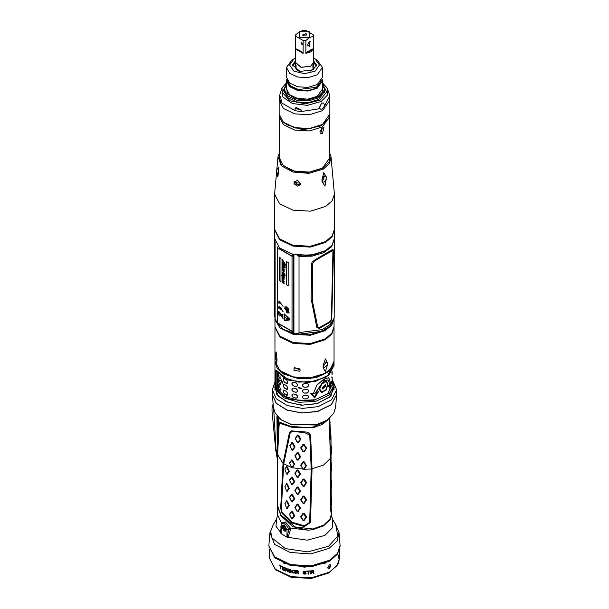 <?xml version="1.0" encoding="UTF-8"?>
<svg xmlns="http://www.w3.org/2000/svg" width="609" height="609" viewBox="0 0 609 609"><rect width="100%" height="100%" fill="white"/><g stroke="black" fill="none" stroke-linecap="round" stroke-linejoin="round"><path stroke-width="0.91" d="M276.319 321.4L276.456 322.001L276.471 321.491M276.494 321.514L276.615 322.359M277.712 324.27L277.712 323.394M275.093 318.812L275.093 242.61L274.59 239.436L274.59 315.637L275.611 320.958L277.445 322.245M275.093 242.61L275.588 242.915M274.819 317.791L275.611 320.958M274.59 239.436L274.598 238.926M292.937 331.159L293.279 333.412M296.195 334.021L296.598 333.245L298.456 334.151L299.004 332.613L299.004 256.412L297.085 255.377M334.402 238.926L331.578 246.774L323.607 252.727L312.021 256.153L299.004 256.412M299.004 332.613L322.138 329.591L330.268 324.407L334.181 317.791L334.41 239.436M316.741 327.147L311.108 298.699L311.724 263.354L312.151 262.098L315.074 259.708L332.902 249.325L333.526 250.771L331.791 318.461L330.611 321.917L319.101 328.563L316.741 327.147L317.647 326.69L319.299 327.672L330.497 321.209L331.372 318.773L332.994 250.375L315.241 260.507L312.714 263.301L312.318 300.503L317.647 326.69M334.181 317.791L333.785 319.596L329.85 326.203L321.643 331.342L298.456 334.151M292.921 255.719L293.043 254.592M315.043 259.723L315.241 260.507M332.179 249.994L332.415 250.588M292.305 256.397L293.431 255.232L293.941 255.407L292.663 255.97M277.696 247.406L277.537 247.992L292.092 256.298M292.008 256.351L292.008 331.205L293.173 331.007L293.941 330.268L293.941 255.407M286.291 284.806L286.291 261.604L288.826 262.639L288.826 285.842L286.291 284.806L288.826 285.743M279.196 280.239L281.008 281.731L281.008 258.528L279.196 257.044L279.196 280.239L281.008 281.594M284.974 265.197L282.599 262.829L284.875 265.95L284.228 265.669L284.228 266.171L282.698 264.451L283.413 265.798L285.126 266.772L285.126 268.044L282.667 266.11L284.236 269.399L284.236 270.137L282.683 268.858L283.048 269.962L282.485 269.856L282.743 270.404L283.68 270.19L284.236 271.142L283.786 271.926L283.824 270.997L283.208 271.325L282.256 269.787L282.256 267.107L282.759 266.765L282.256 262.327L282.386 261.923L283.497 262.692L282.287 259.343L285.248 264.131L285.248 265.265M284.152 275.215L284.936 275.047L283.893 273.563L282.606 273.022L284.258 276.258L284.099 276.646L283.193 276.288L284.228 277.293L284.106 279.173L283.132 278.8L284.106 281.548L282.599 279.889L284.251 283.162L283.497 283.497L282.256 281.419L282.88 281.008L282.256 279.341L283.132 279.204L281.632 275.146L283.17 276.661L282.256 274.385L282.789 274.012L282.5 272.048L283.269 272.185L284.784 273.753L285.179 276.067L284.152 275.215L285.179 275.923M280.269 309.007L280.269 307.225L279.523 307.18L279.12 308.626L278.519 308.047L279.089 306.137L283.018 311.534L282.249 311.047L280.955 307.751L280.955 309.532L280.269 309.007L280.955 309.395M283.018 306.342L279.523 301.988L279.12 303.434L278.519 302.856L279.089 300.945L283.018 306.342M278.511 314.67L279.074 315.218L279.074 311.724L278.511 311.176L278.511 314.67L279.074 315.051M279.698 312.09L280.589 313.985L281.853 314.762L282.896 314.236L281.982 314.838L283.01 314.305M282.409 314.967L282.431 316.908L282.675 315.462L281.982 314.838M282.652 315.652L282.5 317.281L282.112 316.916L283.018 318.522L281.777 316.809L282.203 316.733M279.653 312.12L280.49 313.924L279.965 313.582L280.277 315.546L279.698 315.972L280.582 315.538L281.777 316.809M286.946 306.829L289.168 312.919L286.946 312.935L284.89 306.753L286.946 306.829M284.083 319.931L284.197 313.886L289.892 319.177L289.998 319.908L284.669 320.631L284.19 319.87L284.776 320.57L290.044 319.87M283.748 262.213L283.748 262.921L284.974 263.956L283.855 262.152L284.974 263.956M283.528 268.029L282.515 267.442L283.55 268.797L284.007 268.805L283.634 267.968L283.977 268.927M283.01 277.224L282.553 276.966L282.713 277.605L283.961 278.541L283.109 277.164L283.992 278.496M284 276.067L282.5 274.682L283.992 276.121M284.007 283.056L282.515 281.693L284 283.109M280.209 314.975L280.307 315.355L280.209 314.975M281.221 315.218L282.317 316.825L282.317 315.135L281.221 315.218L281.876 314.891M281.099 315.135L280.17 313.818L280.17 314.777L280.566 315.401L281.746 314.815L280.787 314.122M281.16 315.104L280.696 314.175M280.665 315.492L281.761 316.398L281.16 315.249L280.665 315.492L281.16 315.249M282.721 316.444L282.462 316.886M288.369 308.535L287.874 308.542L288.369 309.905L288.879 309.89L288.369 308.535M285.545 308.694L286.245 308.588L285.355 309.151L286.512 310.986L286.139 309.654L287.364 309.395L287.463 308.306L285.545 307.096L284.548 308.207L285.415 308.755M287.288 310.156L287.06 309.562L286.481 309.684L287.166 309.501L287.288 310.156L286.702 310.278L286.481 309.684M288.491 311.435L287.768 310.095L286.953 310.27L287.874 310.027L288.491 311.435L287.722 310.316L286.816 310.324L287.745 310.354M287.707 310.377L288.415 311.701L287.501 311.663L286.816 310.324M286.946 312.516L287.456 311.686L286.763 310.346L286.268 311.169L286.946 312.516L287.539 311.663M284.502 314.396L284.502 320.113L289.602 319.466L284.601 314.335L289.602 319.466M285.058 317.776L284.905 317.304L285.058 317.776M288.278 318.758L288.278 319.2L285.629 317.715L288.278 318.758M277.537 322.397L277.537 247.992M277.498 322.877L278.541 325.343M277.986 246.546L277.498 247.871M292.29 255.887L292.503 254.463M292.29 254.402L292.031 256.084L277.582 247.741M292.35 331.258L292.83 333.298M292.449 333.199L292.031 331.425L277.582 323.075M286.397 261.649L286.397 284.738M279.303 257.135L279.303 280.178M282.37 259.396L283.497 262.692M282.439 261.9L282.622 263.598M282.431 263.575L282.667 265.204M282.416 265.159L282.759 266.765M282.454 266.742L282.546 268.036M282.424 268.044L282.568 269.254M282.5 269.269L282.584 270.678L283.261 271.287M283.619 270.959L283.946 271.553M283.642 271.317L284.144 271.926M283.269 270.114L282.979 270.381M282.622 269.635L283.094 269.916M282.766 268.866L284.236 269.993M282.751 266.064L285.126 267.891M284.951 266.628L284.845 267.031M282.774 264.458L284.228 266.019M284.228 265.669L284.875 266.064M282.69 262.776L285.081 265.136M282.637 267.313L283.634 267.968M282.584 272.002L282.789 274.012M282.462 273.966L283.17 276.661M281.739 275.26L282.454 276.699M282.485 276.684L283.132 279.204M282.462 278.945L282.88 281.008M282.477 280.932L282.675 282.401L284.106 283.566M282.713 279.744L283.984 281.175M283.543 280.779L284.152 281.51M283.132 278.8L284.152 279.143M283.193 276.288L284.144 276.615M282.759 272.84L284 273.502L284.921 275.131M282.614 276.958L283.109 277.164M282.614 274.575L284.106 276.006M282.637 281.579L284.114 282.995M279.143 306.106L278.633 307.987L279.105 308.451M282.249 311.047L283.025 311.412M280.955 307.751L282.355 310.986M280.269 307.225L280.376 308.946M279.584 307.149L280.376 307.164M279.143 300.915L278.633 302.795L279.105 303.259M279.584 301.957L283.025 306.22M278.618 311.29L278.618 314.602M279.759 315.805L280.696 315.477M281.701 315.348L281.594 315.942M284.951 306.723L287.052 312.874L289.229 312.889M287.928 308.512L288.483 308.474L288.932 309.859M285.248 307.202L287.22 307.743L287.41 309.357M286.26 309.631L286.656 310.529M284.966 317.289L285.248 317.746M284.258 313.863L284.19 319.87M285.697 317.708L288.491 319.154M274.964 326.797L279.942 336.267L293.195 342.555L310.263 343.522L325.389 338.855L331.791 333.321L334.036 326.797L334.036 318.545L331.791 325.077L325.389 330.611L310.263 335.277L293.195 334.303L279.942 328.023L274.964 318.545L274.964 326.797M327.429 362.812L327.429 365.149L325.389 371.703L323.12 367.638L323.12 365.301L325.389 358.876L327.429 362.812L326.812 362.226L323.12 365.301M274.971 327.216L279.942 337.12L293.195 343.4L310.263 344.367L325.389 339.7L331.791 334.166L334.029 327.216M275.329 357.087L275.329 354.75L276.197 351.941L277.026 359.493L276.722 362.804L275.329 357.087L276.897 360.855M293.957 370.325L293.957 367.988L299.841 368.902L300.153 370.097L299.841 371.239L293.957 370.325L299.841 371.239M276.692 354.948L275.9 354.248L275.329 354.75M299.841 368.902L293.957 367.988M300.153 370.158L294.383 367.44M326.896 328.571L324.909 329.842L311.519 334.227L296.134 334.006L283.124 329.256L276.197 321.324M323.12 367.638L323.448 368.049L327.429 365.149M325.564 362.012L325.655 362.698L322.907 366.999M332.164 379.141L332.103 380.458M332.164 373.279L332.103 374.596M331.859 372.023L331.943 373.096L332.164 371.559L332.171 373.5M278.488 388.473L279.668 390.072L280.102 390.285L280.368 389.623L279.668 386.411L278.488 384.812L278.191 384.561L278.016 385.208L278.488 388.473L280.224 390.209M284.274 393.924L286.443 395.134L287.319 395.134L287.615 394.457L287.615 393.239L286.443 391.465L284.274 390.262L283.581 390.156L283.276 390.833L284.274 393.924L287.402 395.058M293.294 397.631L296.111 398.248L297.557 397.266L297.557 396.048L296.111 394.586L293.294 393.97L292.145 394.229L291.939 394.815L291.939 396.04L293.294 397.631L296.202 398.088L297.512 397.578M304.112 399.002L307.126 398.933L308.618 397.601L308.588 396.147L307.126 395.264L304.112 395.34L302.612 396.413L302.612 397.746L304.112 399.002L307.096 398.758L308.573 397.433L308.565 396.056M278.488 382.612L279.668 384.21L280.102 384.424L280.368 383.761L279.668 380.549L278.488 378.95L278.191 378.699L278.016 379.346L278.488 382.612L280.224 384.348M284.274 388.062L286.443 389.273L287.319 389.273L287.615 388.595L287.615 387.377L286.443 385.604L284.274 384.401L283.581 384.294L283.276 384.972L284.274 388.062L287.402 389.197M293.294 391.77L296.111 392.386L297.557 391.404L297.557 390.186L296.111 388.725L293.294 388.108L292.145 388.367L291.939 388.953L291.939 390.179L293.294 391.77L296.202 392.226L297.512 391.716M304.112 393.14L307.126 393.071L308.618 391.739L308.588 390.285L307.126 389.402L304.112 389.478L302.612 390.552L302.612 391.884L304.112 393.14L307.096 392.896L308.573 391.572L308.565 390.194M278.031 373.188L278.488 376.75L280.224 378.486M278.488 376.75L280.102 378.562L279.965 375.152M284.274 382.201L286.443 383.411L287.319 383.411L287.615 382.734L287.615 381.516L286.443 379.742L284.274 378.539L283.581 378.433L283.276 379.11L284.274 382.201L287.402 383.335M293.294 385.908L296.111 386.525L297.557 385.543L297.557 384.325L296.111 382.863L293.294 382.246L292.145 382.505L291.939 383.091L291.939 384.317L293.294 385.908L296.202 386.365L297.512 385.855M304.112 387.278L307.126 387.202L308.618 385.878L308.588 384.424L307.126 383.541L304.112 383.609L302.612 384.69L302.612 386.022L304.112 387.278L307.096 387.035L308.573 385.71L308.565 384.332M328.045 383.967L326.203 380.968L321.659 383.586L319.025 389.174L321.659 392.63L326.203 390.004L328.045 383.967L326.173 380.99M330.618 383.168L328.753 377.77L324.696 378.768L324.696 380.61L328.091 379.917L329.789 384.378L328.38 385.969L330.223 388.907L331.471 381.455L330.55 383.152L328.723 377.755M315.728 392.5L323.417 381.348L323.417 379.506L316.794 385.246L313.627 392.98L310.659 393.475L314.686 397.883L318.477 391.686L315.698 392.462L323.364 381.318L323.364 379.544M298.22 387.963L301.919 388.504L298.303 387.514L298.22 387.963M280.711 380.556L282.462 383.198L282.842 382.345L281.061 379.719L280.711 380.556M322.633 387.644L323.029 388.527L325.396 386.045L325 385.162L322.633 387.644M321.933 392.013L319.618 388.961L321.933 383.952L325.982 381.615L327.672 384.302L325.982 389.676L321.933 392.013L319.573 388.923L321.887 383.921L325.982 381.615M325.792 385.779L325.275 384.622L322.176 387.872L322.694 389.022L325.792 385.779M331.859 383.434L331.867 382.718M331.859 377.572L331.867 376.857M278.016 386.426L278.77 388.413M278.298 386.38L278.366 384.644M283.276 392.051L284.494 393.81M283.505 391.945L283.703 390.11M291.939 396.04L293.416 397.471M292.069 395.888L292.221 394.152M302.612 397.746L304.119 398.826M302.627 397.57L302.627 396.322M278.016 380.564L278.77 382.551M278.298 380.518L278.366 378.783M283.276 386.19L284.494 387.948M283.505 386.083L283.703 384.249M291.939 390.179L293.416 391.61M292.069 390.026L292.221 388.291M302.612 391.884L304.119 392.965M302.627 391.709L302.627 390.46M278.016 374.702L278.77 376.689M278.298 374.657L278.298 373.5M283.276 380.328L284.494 382.087M283.505 380.222L283.703 378.387M291.939 384.317L293.416 385.748M292.069 384.157L292.221 382.429M302.612 386.022L304.119 387.103M302.627 385.847L302.627 384.599M330.002 387.499L330.74 383.442M312.044 393.833L314.579 396.619L317 392.714M298.341 387.431L301.927 388.42M281.198 379.696L280.97 380.473L282.568 383.13M328.997 385.847L330.154 387.788L331.052 382.84L328.997 385.847M328.053 379.902L324.696 380.549M330.177 388.808L331.365 381.714M314.655 396.741L317.205 392.653L312.006 393.84L314.579 396.619M310.681 393.467L314.655 397.837L318.4 391.709M326.203 390.004L327.985 383.944M321.628 392.584L326.142 389.981M324.97 385.147L322.58 387.613L323.029 388.527M322.663 389.006L325.731 385.756L325.244 384.614M332.171 383.023L332.171 384.979L327.505 393.856L315.089 399.74L299.103 400.646L284.936 396.276L277.932 389.44L277.255 385.314L277.255 372.183M334.036 389.752L334.036 385.588L329.058 395.066L315.805 401.346L298.737 402.321L283.611 397.647L276.098 390.285L275.283 385.063L275.283 371.018L276.098 370.135L276.303 370.523M276.098 390.285L276.821 389.554L276.159 385.421L277.255 385.314M275.283 385.063L276.159 385.421L276.204 370.455M274.964 386.312L274.811 388.032L278.473 396.276L288.552 402.488L302.559 405.137L317.045 403.569L329.538 397.243L334.189 388.032L334.036 386.312M274.964 388.999L274.903 389.379M334.036 388.999L334.097 389.379M318.088 411.296L302.399 412.993L287.22 410.131L276.311 403.402L272.345 394.472L276.174 403.257L286.755 409.948L301.554 412.955L317.061 411.562L331.311 404.719L336.655 394.472L331.623 404.445L318.088 411.296M310.537 522.438L304.241 526.564L291.627 522.887L281.982 513.174L280.68 508.317L283.025 463.419L289.511 432.2L291.574 430.868L307.865 432.146L310.567 435.047L312.014 469.029L310.537 522.438L309.737 522.362L304.302 525.795L291.947 522.21L282.393 512.725L281.769 511.393L281.259 508.667L283.695 463.761L290.272 432.519L292.556 431.575L304.294 432.459L309.737 435.054L311.176 469.021L309.707 522.377L304.302 525.78L304.241 526.564M327.619 420.058L322.488 424.313L313.483 427.663L293.553 427.792L279.63 423.263L279.097 425.196L277.597 454.657L277.582 505.721L281 515.054L295.06 526.952L312.699 528.985L323.539 525.171L330.139 518.914L331.418 513.829L331.418 511.035L331.052 512.481L330.733 510.776L330.352 458.44L329.385 424.184L329.949 418.208M277.582 458.402L278.968 418.124M277.582 453.553L279.158 424.58M308.192 427.724L291.665 426.665L279.904 422.303L278.975 424.519M290.455 426.391L308.748 427.67L313.483 426.917L325.769 421.238M281.495 523.938L281.64 523.024L285.461 521.982L290.28 528.018L290.463 529.769L288.042 537.473L286.999 537.108L286.999 529.784L284.144 524.836L281.289 526.488L281.289 533.811L280.627 532.959L280.939 529.152M281.289 533.811L286.999 537.108M331.418 514.194L331.167 516.95L330.139 519.652L323.539 525.902L312.699 529.716L308.192 530.211L292.723 526.595L280.856 515.595L277.582 506.094M331.197 508.789L331.418 511.035M281.289 526.488L281.206 524.494L282.036 523.344L285.492 524.083L288.514 528.49L288.666 529.8L290.463 529.769M281.137 533.712L280.939 525.993M284.144 525.262L285.903 531.177L284.144 531.002L282.386 525.087L284.144 525.262M286.999 529.784L288.666 529.8L287.174 537.191M277.635 448.902L278.054 417.218M277.171 416.221L277.582 460.533M280.498 422.623L280.353 423.346M331.197 510.251L331.045 511.606L330.748 511.187M331.129 485.251L331.524 485.221L331.57 482.077L331.562 487.398L331.197 487.801L331.129 485.723L331.014 436.097L330.253 428.629M331.197 470.757L331.197 470.338M331.197 504.952L331.197 487.436M331.197 497.591L331.197 497.028M331.129 502.349L331.524 502.311L331.562 497.538M331.129 502.821L331.524 502.311M331.562 504.496L331.524 502.44M331.197 480.493L331.197 479.93M331.57 482.077L331.562 480.44M331.129 485.723L331.524 485.221M331.57 486.69L331.524 485.343M331.197 463.396L331.197 462.832M331.129 468.154L331.524 468.123L331.562 463.342M331.129 468.633L331.524 468.123M331.562 470.3L331.524 468.245M330.337 455.989L329.888 439.416M331.014 436.113L330.657 436.524L330.413 434.453L329.842 419.121M330.284 429.223L331.014 436.097M330.39 433.981L330.801 433.928M330.413 434.453L330.801 434.05M330.794 439.241L330.71 437.559M330.816 439.652L330.893 439.097M329.956 422.296L329.895 420.56M329.979 422.806L330.07 422.128M331.197 453.606L331.463 446.991L331.052 445.719M331.098 451.535L331.494 451.14M331.09 451.063L331.494 451.018M281.358 509.824L283.68 463.761L290.257 432.489L292.564 431.537L304.287 432.42L309.768 435.039L311.207 469.006L303.046 469.234L300.732 465.192L303.046 461.858L304.097 461.873L306.418 465.786L304.089 469.257L291.97 467.712L289.541 463.175L291.566 459.94L292.487 460.221L294.566 464.241L292.434 467.598L291.673 467.438L289.663 463.175L291.726 460.404L294.063 464.522L291.795 467.537M300.45 456.94L298.136 460.176L297.131 460.016L294.962 456.095L297.207 452.533L298.22 452.685L300.458 456.461L297.405 460.099L295.198 456.057L297.481 452.967L300.009 456.933M300.671 439.371L298.349 442.621L297.337 442.469L295.182 438.526L297.42 434.971L298.433 435.13L300.679 438.891L297.618 442.545L295.411 438.617L297.694 435.412L300.229 439.355M294.885 447.272L292.685 450.226L291.757 449.944L289.861 445.727L291.932 442.439L292.86 442.72L294.893 446.785L291.924 450.051L289.983 445.841L292.092 442.903L294.383 447.189M304.127 444.326L306.441 448.293L304.112 451.855L303.061 451.832L300.762 448.178L303.076 444.304L304.127 444.326L303.724 444.699L306.076 448.331L303.708 451.87L301.097 448.102L303.724 444.699M294.893 446.785L294.391 447.067M292.685 450.226L292.168 450.127M289.876 445.24L289.991 445.712M291.932 442.439L292.092 442.903M292.86 442.72L292.335 442.979M300.458 456.461L300.009 456.803M298.136 460.176L297.672 460.138M294.969 455.608L295.198 456.057M297.207 452.533L297.481 452.967M298.22 452.685L297.748 453.005M300.679 438.891L300.229 439.234M298.349 442.621L297.885 442.583M295.19 438.038L295.418 438.488M297.42 434.971L297.694 435.412M298.433 435.13L297.961 435.45M294.55 498.923L292.434 501.786L291.505 501.504L289.526 497.386L291.505 494.196L292.434 494.478L294.55 498.451L291.673 501.626L289.648 497.515L291.673 494.668L294.04 498.862M294.55 481.826L292.434 484.695L291.505 484.406L289.526 480.288L291.505 477.098L292.434 477.38L294.55 481.354L291.673 484.528L289.648 480.417L291.673 477.57L294.04 481.765M284.936 503.651L286.595 500.712L287.387 501.108L289.229 505.341L287.387 508.416L286.748 508.279M284.936 486.553L286.595 483.615L287.387 484.01L289.229 488.243L287.387 491.318L286.748 491.181M284.943 468.991L286.595 466.517L287.387 466.913L289.229 471.145L287.387 474.228L286.748 474.084M300.374 508.401L298.098 511.552L297.085 511.393L294.885 507.548L297.085 504.085L298.098 504.244L300.374 507.921L297.359 511.491L295.114 507.655L297.359 504.526L299.933 508.401M300.374 491.303L298.098 494.455L297.085 494.302L294.885 490.451L297.085 486.987L298.098 487.147L300.374 490.831L297.359 494.394L295.114 490.557L297.359 487.428L299.933 491.303M300.374 474.205L298.098 477.357L297.085 477.205L294.885 473.353L297.085 469.889L298.098 470.049L300.374 473.733L297.359 477.296L295.114 473.459L297.359 470.338L299.933 474.205M306.411 517.094L304.089 520.55L303.046 520.528L300.732 516.98L303.046 513.22L304.089 513.235L306.411 516.622L303.419 520.581L301.067 517.049L303.419 513.615L306.045 517.148M306.411 499.997L304.089 503.453L303.046 503.43L300.732 499.882L303.046 496.122L304.089 496.137L306.411 499.525L303.419 503.483L301.067 499.951L303.419 496.518L306.045 500.05M306.411 482.899L304.089 486.355L303.046 486.332L300.732 482.785L303.046 479.024L304.089 479.047L306.411 482.427L303.419 486.385L301.067 482.853L303.419 479.428L306.045 482.952M294.55 516.021L292.434 518.883L291.505 518.602L289.526 514.483L291.505 511.294L292.434 511.575L294.55 515.549L291.673 518.723L289.648 514.605L291.673 511.766L294.04 515.96M294.55 515.549L294.04 515.838M292.434 518.883L291.909 518.799M289.526 514.004L289.648 514.483M291.505 511.294L291.673 511.766M292.434 511.575L291.909 511.834M294.55 498.451L294.04 498.741M292.434 501.786L291.909 501.702M289.526 496.914L289.648 497.393M291.505 494.196L291.673 494.668M292.434 494.478L291.909 494.744M294.55 481.354L294.04 481.643M292.434 484.695L291.909 484.604M289.526 479.816L289.648 480.295M291.505 477.098L291.673 477.57M292.434 477.38L291.909 477.646M289.229 505.813L288.696 505.683L286.633 508.157L284.921 503.742L286.633 501.192L288.696 505.683M289.229 505.341L288.696 505.561M287.387 508.416L286.847 508.264M284.943 503.186L284.936 503.673M286.595 500.712L286.633 501.192M287.387 501.108L286.847 501.298M289.229 488.715L288.696 488.585L286.633 491.06L284.921 486.644L286.633 484.102L288.696 488.585M289.229 488.243L288.696 488.464M287.387 491.318L286.847 491.166M284.943 486.089L284.936 486.576M286.595 483.615L286.633 484.102M287.387 484.01L286.847 484.201M289.229 471.617L288.696 471.488L286.633 473.962L284.921 469.554L286.633 467.004L288.696 471.488M289.229 471.145L288.696 471.366M287.387 474.228L286.847 474.068M286.595 466.517L286.633 467.004M287.387 466.913L286.847 467.103M300.374 507.921L299.933 508.279M298.098 511.552L297.626 511.53M294.885 507.076L295.114 507.533M297.085 504.085L297.359 504.526M298.098 504.244L297.626 504.572M300.374 490.831L299.933 491.181M298.098 494.455L297.626 494.432M294.885 489.979L295.114 490.435M297.085 486.987L297.359 487.428M298.098 487.147L297.626 487.474M300.374 473.733L299.933 474.084M298.098 477.357L297.626 477.342M294.885 472.881L295.114 473.338M297.085 469.889L297.359 470.338M298.098 470.049L297.626 470.376M306.411 516.622L306.045 517.026M304.089 520.55L303.693 520.588M300.732 516.501L301.067 516.927M303.046 513.22L303.419 513.615M304.089 513.235L303.693 513.623M306.411 499.525L306.045 499.928M304.089 503.453L303.693 503.491M300.732 499.41L301.067 499.829M303.046 496.122L303.419 496.518M304.089 496.137L303.693 496.525M306.411 482.427L306.045 482.83M304.089 486.355L303.693 486.393M300.732 482.313L301.067 482.731M303.046 479.024L303.419 479.428M304.089 479.047L303.693 479.428M303.571 469.501L301.074 465.611L303.419 462.254L306.053 465.71L303.556 469.356M304.089 469.257L303.693 469.295M300.732 465.192L301.074 465.611M303.046 461.858L303.419 462.254M304.097 461.873L303.693 462.261M306.418 465.306L306.053 465.71M292.434 467.598L291.917 467.506M289.549 462.695L289.663 463.175M291.566 459.94L291.726 460.404M292.487 460.221L291.97 460.48M294.566 464.241L294.063 464.522M294.558 464.713L294.063 464.644M303.076 444.304L303.449 444.699M306.441 447.805L306.076 448.201M304.112 451.855L303.708 451.87M300.762 447.691L301.097 448.102M330.885 565.807L329.355 568.585L328.205 568.684L327.718 567.641L329.355 564.924L330.451 564.794L330.885 565.807M338.832 558.293L339.106 554.411L338.353 556.314L338.718 555.834L338.718 558.308M339.297 556.413L339.563 552.264L339.221 556.42M269.353 549.668L269.353 557.897L275.276 569.171L291.049 576.647L311.359 577.804L329.355 572.247L336.975 565.662L339.647 557.897L339.647 552.546M294.642 572.376L294.193 570.724L292.99 570.496L292.541 570.991L292.99 572.666L294.193 572.886L294.726 572.209L294.566 572.627M297.626 572.079L296.164 571.889L296.24 570.74L298.098 571.166L297.626 572.079M296.164 570.899L298.174 571.569M311.161 571.113L313.414 571.036L313.331 571.425L313.064 570.938L311.161 571.113L311.161 572.102L313.239 571.63M282.911 562.922L304.5 567.2L326.089 562.922M279.394 565.388L280.429 565.974L280.818 568.943L280.818 566.187L281.876 566.393L279.394 565.061L280.513 565.784L280.818 568.707M282.812 568.471L284.586 569.225L282.812 568.075L282.812 567.223L284.86 568.083L284.86 567.687L282.409 566.644L282.409 569.735L284.86 570.778L282.812 569.522L282.896 568.288L284.586 569.012M285.415 570.991L285.415 567.9L286.047 568.128L287.813 571.349L287.813 568.722L288.24 568.852L288.24 571.942L287.6 571.737L285.834 568.448L285.834 571.143L285.415 570.991L285.834 570.938M289.534 569.811L291.216 570.176L289.968 569.735L289.465 570.123L291.064 571.12L291.505 572.079L290.775 572.567L289.465 572.224L288.811 571.257L290.409 572.148L291.148 571.546L289.465 570.526L289.138 569.537M291.216 570.176L289.968 569.339L289.031 569.803L291.064 571.912M292.099 571.881L292.914 573.039L294.87 573.008L295.022 571.128L293.888 570.207L292.32 570.359L292.099 571.881L293.371 573.016L295.038 572.696M305.611 573.442L303.404 572.391L303.404 571.6L304.058 571.219L305.771 571.668L304.378 571.546L303.815 572.072L305.611 572.65L306.106 573.495L305.276 574.173L303.404 573.967L303.084 573.374L304.873 573.845L305.688 573.267L303.807 572.49L303.442 571.577M295.708 573.594L295.708 570.511L297.938 570.861L298.562 571.585L297.938 572.376L298.638 573.96L298.098 573.899L297.474 572.452L296.164 572.285L296.164 573.663L295.708 573.594L296.164 573.488M306.769 571.44L308.101 571.371L308.101 574.135L308.603 574.104L308.603 571.341L309.958 570.907L306.769 571.113L308.184 571.196L308.184 573.952L308.603 573.929M310.643 573.929L311.161 573.876L311.161 572.49L312.63 572.308L313.331 573.587L313.947 573.495L313.155 572.102L313.856 571.409L313.506 570.74L310.643 570.839L310.643 573.929L311.161 573.701M293.287 570.488L294.497 570.724L294.726 572.209M292.99 570.496L293.371 570.321M292.769 570.58L293.066 570.329M292.617 570.747L292.845 570.412M280.818 566.187L281.876 566.492M282.812 567.223L284.86 567.877M282.5 566.682L282.5 569.552L284.86 570.572M285.834 568.448L288.24 571.744M287.89 568.745L287.813 571.349M285.499 567.931L285.499 570.816M288.948 571.288L289.907 572.216L291.505 572.034M292.236 570.496L292.175 571.714M303.213 573.374L304.294 574.066L306.106 573.457M303.891 571.744L305.787 571.691M296.164 572.285L297.55 572.285L298.555 573.777M297.938 572.376L298.547 571.881M295.784 570.519L295.784 573.427M308.603 571.341L309.958 571.059M311.161 572.49L312.714 572.117L313.848 573.328M313.155 572.102L313.841 571.448M310.727 570.831L310.727 573.747M328.106 568.608L330.679 565.685L330.337 564.749M285.941 529.107L285.446 530.142L282.553 527.097L283.048 526.001L284.197 526.092M285.941 529.175L284.144 526.054L282.348 527.097L285.941 529.175M284.144 530.941L286.573 529.541L281.708 526.732L284.197 530.972M277.498 458.12L276.136 450.47L273.7 408.746M277.506 458.493L277.049 457.458L277.491 457.869M273.464 407.703L272.056 406.576L272.931 404.665M279.226 159.269L279.226 116.585L283.482 124.693L294.825 130.067L309.433 130.897L322.374 126.908L329.773 116.585L329.72 115.649M322.374 127.943L323.973 127.73L322.374 133.44L320.608 133.561L322.374 127.943M322.092 128.118L319.839 131.849M279.226 116.585L279.28 115.649M286.215 124.533L302.901 129.763L320.684 125.926L322.785 124.533M334.402 229.73L332.133 236.764L325.655 242.367L310.339 247.087L293.051 246.105L279.63 239.748L274.598 229.73M325.655 241.514L310.339 246.242L293.051 245.26L279.63 238.903L274.59 229.304L274.59 194.21L278.008 156.582L281.244 165.709L293.02 172.081L309.007 173.359L323.341 169.074L329.621 163.326L330.991 156.582L334.41 194.21L334.41 229.304L332.133 235.911L325.655 241.514M322.032 181.36L322.587 181.124L324.635 175.955M326.531 177.31L325.587 176.222L323.607 176.222L321.917 179.975L323.752 172.636L326.531 177.31L324.947 186.156L322.047 181.398L322.58 182.258L324.11 182.007L326.66 178.734M294.703 181.33L297.877 184.946L300.503 184.184M322.047 181.398L321.917 179.975M278.397 173.245L277.788 176.93L276.539 170.984L276.714 169.607L278.526 167.163L278.397 173.245M300.427 183.301L300.389 184.755L294.078 183.773L294.132 182.327L300.427 183.301L297.504 180.256L294.132 182.327M329.773 156.087L329.926 157.678L322.481 168.061L309.463 172.073L294.771 171.243L283.36 165.838L279.074 157.678L279.226 156.087M276.539 170.984L278.1 175.415M278.61 170.048L277.613 168.693L276.714 169.607M294.078 183.773L297.321 186.148L300.389 184.755M322.45 84.118L324.688 89.462L318.773 97.706L308.436 100.896L296.773 100.234L287.714 95.94L284.312 89.462L286.55 84.118M313.323 60.375L316.467 65.041L312.957 69.921L299.925 71.42L292.533 65.041L295.677 60.375M295.677 58.068L293.926 58.928L289.541 65.041L293.926 71.146L304.5 73.674L315.074 71.146L319.459 65.041L315.074 58.928L313.323 58.068M291.81 60.154L293.926 58.928L291.81 60.154L286.55 67.477L286.55 77.252L289.579 83.007L297.634 86.821L308.002 87.414L317.19 84.575L322.45 77.252L322.45 67.477L317.19 60.154L315.074 58.928M286.55 67.477L289.579 73.24L297.634 77.054L308.002 77.64L317.19 74.808L322.45 67.477M286.831 79.079L286.55 80.913L289.579 86.668L297.634 90.49L308.002 91.076L317.19 88.236L322.45 80.913L322.169 79.079M313.323 61.654L313.475 62.598L310.849 66.259L301.067 67.378L295.525 62.598L295.677 61.654M295.677 35.482L295.677 62.598L301.12 67.302L310.742 66.198L313.323 62.598L313.224 34.705L305.847 30.45L303.153 30.45L299.468 31.775L295.776 34.705L295.776 36.266L303.153 40.521L305.847 40.521L309.532 37.591L313.224 36.266L313.323 35.482M306.837 52.161L310.209 50.996L312.234 49.047L306.837 52.161L305.847 53.341L310.742 51.91L313.224 49.085L313.224 36.266M312.234 49.047L313.224 49.085M302.163 52.161L296.766 49.047L302.163 52.161L303.153 53.341L303.153 40.521M305.847 53.341L305.847 40.521M309.532 46.391L309.532 41.382L307.362 45.135L309.532 46.391M296.766 49.047L295.776 49.085L303.153 53.341M295.776 49.085L295.776 36.266M309.273 37.263L309.273 31.752L299.727 31.752L299.727 37.263L309.273 37.263M301.752 44.229L302.308 44.282L301.752 42.394L301.189 42.341L301.752 44.229M307.385 44.8L307.849 45.591L309.007 45.477L310.164 41.572L309.25 41.564M306.083 33.594L302.452 35.04L306.548 35.04L306.083 33.594M305.984 35.474L305.558 34.957L303.016 35.474M313.468 62.422L316.345 66.016M295.532 62.422L292.655 66.016M313.475 65.825L313.102 68.87L310.514 71.009M295.525 65.825L295.898 68.87L298.486 71.009M312.897 65.528L312.996 69.03M296.103 65.528L296.004 69.03M284.312 89.645L284.159 91.061L287.585 97.585L296.712 101.916L308.466 102.578L318.88 99.366L324.841 91.061L324.688 89.645M279.569 99.282L280.498 96.26L281.442 101.528L280.68 103.035L279.364 96.329L281.929 87.871L282.492 96.724L292.373 103.5L307.385 105.334L321.179 101.452L327.383 95.133L327.071 87.871L322.45 82.877M295.137 110.709L295.083 108.242L301.341 110.267L300.915 111.607L295.137 110.709L281.114 102.617M320.068 108.638L319.634 107.435L321.613 103.081L323.417 102.99L324.399 104.687L324.3 106.202L322.397 109.026L320.593 109.125L320.068 108.638L300.915 111.607M329.302 94.121L327.071 87.871M301.341 109.978L295.814 107.306M321.735 103.012L319.611 107.115M277.97 324.62L278.328 324.841M297.497 333.641L296.195 333.428M315.881 254.608L297.162 255.422M293.919 333.565L293.919 330.291M293.919 255.399L293.919 254.798M293.447 333.45L293.447 330.748M293.447 255.24L293.447 254.691M319.101 328.563L319.261 327.68M311.724 263.354L312.714 263.301M331.791 318.461L331.311 318.545M330.611 321.917L330.291 321.483M293.173 256.153L293.173 331.007M292.008 331.205L277.537 322.854M334.036 327.642L334.036 361.167L331.791 367.691L325.389 373.226L310.263 377.892L293.195 376.925L279.942 370.645L274.964 361.167L274.964 327.642M328.601 327.307L324.962 329.872L311.511 334.272L296.05 334.044L283.01 329.248L276.098 321.263M277.323 368.003L283.824 373.713L296.119 377.953L310.415 378.311L323.303 374.71L331.677 368.003M274.964 389.752L274.971 361.601L277.209 368.552L283.611 374.078L298.737 378.752L315.805 377.778L329.058 371.498L334.029 361.601L334.036 365.438L326.713 376.925L308.611 382.642L288.521 380.069L276.06 370.059M276.098 370.135L283.611 377.504L298.737 382.17L315.805 381.196L329.058 374.916L334.036 365.438M277.932 389.44L276.821 389.554L281.975 395.332L290.569 399.527L312.516 400.943L329.751 392.972L333.123 386.768L332.126 380.29M275.283 371.018L276.692 371.323M274.964 385.314L276.752 394.487L286.481 401.818L301.364 405.206L317.144 403.683L330.923 396.124L334.036 385.299M274.964 382.064L272.345 389.867L276.311 398.796L287.22 405.525L302.399 408.388L318.088 406.69L331.623 399.839L336.655 389.867L332.697 380.381M336.655 389.867L336.655 394.503L331.311 404.749L317.061 411.593L301.554 412.993L286.755 409.986L276.174 403.295L272.345 394.503L272.345 389.867M333.816 413.062L327.414 420.058L316.345 424.709L291.163 424.321L281.061 419.7L275.184 413.062L281.198 419.928L291.262 424.58L316.155 424.998L327.231 420.324L333.816 413.062L335.628 407.284L336.655 394.472M283.025 463.472L277.597 454.657M330.352 458.432L323.539 465.093L311.207 469.006L309.707 522.377M304.302 525.78L291.924 522.225L282.393 512.732L281.982 513.174M281.259 508.667L280.68 508.317M282.393 512.725L281.769 511.393M291.97 467.712L283.025 463.419M340.104 546.022L337.416 554.297L329.522 561.178L311.237 566.796L290.683 565.548L274.766 557.821L268.896 546.022L274.705 557.547L290.66 565.228L311.336 566.461L329.682 560.828L337.485 554.03L340.104 546.022L339.084 532.669L335.704 524.654L332.324 519.035L332.461 527.775L324.94 535.357L307.195 540.168L288.209 537.336L287.654 536.712M340.096 545.42L337.47 553.429L329.667 560.219L311.328 565.86L290.668 564.627L274.712 556.938L268.896 546.022M268.904 545.42L269.916 532.669L274.568 544.37L289.975 552.432L310.598 553.954L329.027 548.404L337.051 541.173L339.084 532.669M269.916 532.669L273.296 524.654L270.594 531.208L271.896 537.899L285.438 548.633L307.712 551.921L328.517 546.265L337.858 536.095L335.704 524.654M273.296 524.654L276.676 519.035L275.976 526.252L280.947 532.845M281.838 523.519L277.582 514.818L276.676 519.035M331.418 514.696L331.167 516.95M308.192 530.211L290.28 528.018L288.514 528.49M329.88 519.363L330.139 519.652M323.356 525.278L323.539 525.902M312.645 529L312.699 529.716M281.16 515.313L280.856 515.595M277.597 451.185L277.582 460.625M313.429 426.932L313.483 427.663M322.321 423.658L322.488 424.313M330.352 457.945L331.197 454.101M309.768 435.039L310.567 435.047M290.257 432.489L289.511 432.2M292.556 431.575L292.503 431.027M304.294 432.459L304.203 431.918M277.049 457.458L275.71 450.051L277.301 451.079M274.59 230.149L274.59 238.401L279.63 247.992L293.051 254.356L310.339 255.338L325.655 250.611L332.133 245.008L334.41 238.401L334.41 230.149M334.41 194.21L332.133 200.818L325.655 206.421L310.339 211.148L293.051 210.166L279.63 203.809L274.59 194.21M279.226 154.404L280.886 163.829L292.016 170.779L308.146 172.484L322.816 168.251L329.378 161.849L329.773 154.404M321.308 80.883L316.398 87.293L298.433 89.485L290.851 86.105L287.692 80.883M321.841 79.924L316.817 88.023L307.476 90.825L297.047 90.003L289.336 85.869L287.159 79.924M322.45 80.913L322.45 88.975L317.19 96.298L308.002 99.138L297.634 98.544L289.579 94.73L286.55 88.975L286.55 80.913M322.45 86.767L322.397 92.271L317.616 97.029L306.951 100.074L295.281 98.749L287.402 93.611L286.55 86.767M286.55 83.517L282.447 92.56L290.067 100.805L305.368 103.873L320.197 100.127L326.637 92.058L322.45 83.517M324.3 106.202L329.636 96.329L329.21 93.687M329.636 96.329L329.85 100.348L322.427 110.693L309.448 114.698L294.802 113.868L283.421 108.478L279.15 100.348L279.364 96.329M329.85 114.142L328.7 118.626L322.268 124.837L309.342 128.826L294.809 127.974L283.482 122.538L279.15 114.142L283.421 122.272L294.802 127.669L309.448 128.499L322.427 124.495L329.85 114.142L329.85 100.348M277.445 322.625L277.445 247.764M334.036 361.167L332.75 366.268L325.229 373.568L310.164 378.219L293.211 377.23L280.003 370.911L274.964 361.167M332.171 379.361L332.171 377.161M334.036 385.588L332.171 379.476M275.192 413.069L273.372 407.284L272.345 394.472M331.418 514.567L332.324 519.035M277.582 506.452L277.582 514.818M276.981 415.985L277.278 449.952M290.211 426.33L291.665 426.665M331.197 504.534L331.197 510.372M331.197 496.959L331.555 497.363M331.57 499.174L331.57 503.788M331.197 479.862L331.555 480.265M331.197 487.855L331.555 487.413M331.197 462.764L331.555 463.167M331.57 464.979L331.57 469.6M330.253 428.561L330.649 428.98M331.197 453.667L331.555 453.218M331.052 445.651L331.433 446.062M331.463 446.991L331.562 452.586M339.647 549.668L339.647 552.165M339.647 557.897L338.086 564.117L329.043 572.932L311.161 578.451L291.094 577.263L275.42 569.719L269.353 557.897M275.71 450.051L272.01 410.961L272.056 406.576M329.773 159.269L329.773 116.585M274.59 238.401L279.683 248.206L293.066 254.6L310.255 255.597L325.526 250.885L332.08 245.206L334.41 238.401M279.226 153.285L278.008 156.582M330.991 156.582L329.773 153.285M284.312 89.462L284.312 92.484M324.688 89.462L324.688 92.484M295.525 62.598L295.525 67.355M313.475 62.598L313.475 67.355M286.55 82.877L281.929 87.871M279.15 100.348L279.15 114.142"/></g></svg>
